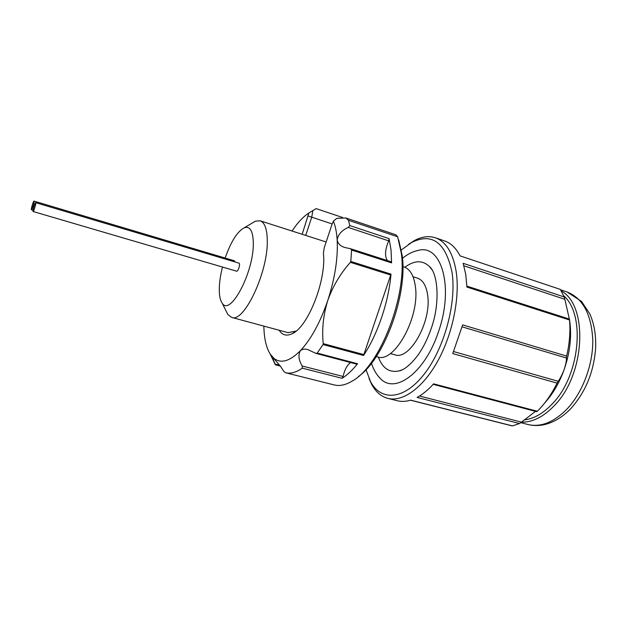 <?xml version="1.0" encoding="UTF-8"?>
<svg xmlns="http://www.w3.org/2000/svg" width="627" height="627" viewBox="0 0 627 627"><rect width="100%" height="100%" fill="white"/><g stroke="black" fill="none" stroke-linecap="round" stroke-linejoin="round"><path stroke-width="0.94" d="M390.872 261.765L391.593 262.885L351.598 250.055L350.791 261.443L391.013 274.124C388.669 301.822 377.681 334.23 363.55 355.462L323.038 344.552L317.215 353.087L357.562 363.746C352.39 370.196 347.233 375.048 342.091 378.308L302.347 368.174C296.077 372.454 290.442 373.966 285.434 372.712L334.222 384.939C339.709 386.31 345.79 384.97 352.468 380.918C379.844 366.184 407.37 295.646 401.335 253.284L397.636 236.779L395.864 234.804M397.636 236.779L348.44 220.273L345.861 217.992L336.871 218.306L333.399 221.151L332.059 224.176L324.198 247.908L323.407 253.308C326.549 279.893 308.108 326.886 292.307 333.627C286.727 336.362 282.346 335.233 279.164 330.257M302.167 234.279L308.884 212.976L316.133 208.611L342.671 217.53M312.857 210.539L311.737 217.193L305.725 235.423M287.973 332.639L296.046 331.119M285.434 372.712L283.866 371.427L280.488 366.309L273.388 358.041C272.761 358.315 273.341 360.313 275.12 364.044L279.713 365.204M351.598 250.055L350.391 248.684L345.007 247.547C340.532 246.262 337.914 243.723 337.161 239.937C336.675 232.374 335.421 226.112 333.399 221.151M398.733 240.07L402.244 255.824C407.715 294.753 384.014 359.091 358.401 376.553M389.085 238.652L388.716 240.862L348.244 227.429L349.819 225.571L389.085 238.652L391.029 249.907L391.593 262.885M275.339 364.71L271.914 357.602M308.884 212.976C304.793 215.649 300.709 219.544 296.626 224.646L291.97 231.01M263.857 326.118C264.085 338.345 266.224 347.703 270.261 354.169L274.023 358.425C281.021 363.832 289.792 361.27 300.349 350.744C311.039 339.293 320.178 322.552 327.756 300.505C334.959 278.216 338.094 258.026 337.161 239.937C338.039 234.498 341.739 230.328 348.244 227.429M348.44 220.273L349.819 225.571M323.038 344.552L323.226 343.635C321.784 329.371 323.297 314.997 327.756 300.505C332.804 286.327 340.343 273.615 350.368 262.352L350.791 261.443M317.215 353.087L315.898 353.393L307.857 349.607C304.746 348.714 302.245 349.09 300.349 350.744C298.06 354.89 298.648 359.969 302.128 365.988L343.079 376.466L342.091 378.308M302.347 368.174L302.128 365.988M275.308 364.702L275.12 364.044M357.562 363.746L356.755 364.177L315.898 353.393M391.013 274.124L363.55 355.462M388.716 240.862C385.017 249.452 384.578 256.02 387.384 260.573M350.587 362.555C347.092 365.133 344.591 369.773 343.079 376.466M35.708 202.693L35.676 202.67C35.073 202.262 32.416 211.111 33.035 211.479L33.074 211.503C33.67 211.934 36.35 202.999 35.708 202.693M236.473 271.138L236.567 271.178C238.135 271.867 240.627 263.748 239.02 263.16L238.856 263.113M34.046 201.11L34.015 201.095C33.427 200.687 30.817 209.402 31.413 209.763L31.444 209.779C32.032 210.202 34.665 201.408 34.046 201.11M234.976 261.953L234.357 260.785M222.483 267.047C220.594 274.516 219.536 281.413 219.309 287.73C219.105 294.815 220.03 299.878 222.076 302.927C229.748 317.411 253.896 272.557 253.3 243.182C253.049 231.018 250.04 225.877 244.287 227.758C237.367 231.426 230.987 241.513 225.148 258.034M252.023 223.173L255.432 221.159L260.158 220.798C264.68 222.436 267.047 228.894 267.274 240.172C268.301 271.883 243.903 323.391 231.606 317.387L227.836 314.519L226.073 310.976M376.294 356.536L377.47 356.849C394.187 363.801 420.129 317.05 415.372 286.476C413.859 275.59 410.082 269.093 404.031 266.969L402.871 266.6M390.315 353.55L394.83 354.788C409.619 360.831 431.94 321.228 427.63 295.051C426.25 285.653 422.864 280.018 417.48 278.137L413.021 276.726M378.128 376.09L380.754 378.92C395.347 394.187 425.004 372.493 438.336 332.153C454.207 287.777 441.667 244.373 418.781 250.236L415.043 251.192M402.017 369.875L398.545 371.035C389.155 372.751 382.415 368.096 378.34 357.045M366.003 369.679L370.502 381.553C380.808 401.256 403.553 400.355 423.836 374.617C444.159 349.121 456.84 302.723 451.981 272.055C445.523 242.304 432.066 232.437 411.61 242.453L401.382 249.969M408.71 244.201L414.079 240.744C421.595 236.622 428.68 235.627 435.35 237.774C445.969 241.567 452.89 252.72 456.119 271.232C460.155 296.955 452.741 333.893 437.803 360.964C422.857 388.089 402.628 402.213 387.878 398.38C381.114 396.562 375.706 391.875 371.646 384.327L369.013 378.504M387.878 398.38L397.33 400.747C401.46 401.789 405.896 401.586 410.63 400.151L512.463 425.882L519.532 423.538L417.08 397.424C422.645 394.446 428.147 389.916 433.602 383.842L537.268 411.241C544.91 403.772 551.509 394.399 557.066 383.121L452.757 353.581L462.655 324.888L566.651 356.089C569.543 343.533 570.507 331.511 569.543 320.005L466.919 287.064L465.751 274.383L463.126 263.309L564.167 296.955L564.856 299.306L463.878 265.801M524.109 419.925C533.749 418.867 543.154 413.507 552.324 403.843C580.085 375.753 585.72 314.464 563.634 295.732M561.196 290.928C588.361 305.278 585.446 374.437 554.339 405.598C543.515 416.869 532.566 422.394 521.499 422.167M537.268 411.241L536.743 411.696L433.147 384.343M453.658 351.575L558.124 381.279L557.066 383.121M564.856 299.306L569.543 320.005M558.124 381.279C559.848 379.21 561.87 375.291 564.182 369.53C565.969 363.731 566.706 359.882 566.377 357.993L462.162 326.847M566.651 356.089L566.377 357.993M419.494 396.029L521.523 422.143L519.532 423.538M521.523 422.143L535.505 411.367M569.535 319.66C571.949 335.469 570.162 352.092 564.182 369.53C559.409 382.744 552.951 393.85 544.8 402.847M560.154 289.337L460.093 255.879C456.048 248.065 450.868 243.08 444.567 240.925L435.35 237.774M564.167 296.955L560.428 289.643M404.87 267.282C414.298 260.229 422.488 259.978 429.432 266.53L431.713 269.383M332.138 223.949L308.186 216.009M323.226 343.635L363.95 354.623M390.809 275.073L350.368 262.352M570.727 408.679C562.693 416.994 553.986 422.3 544.604 424.581C538.891 425.866 533.318 425.827 527.871 424.487C540.725 427.512 553.774 422.355 567.02 409.023C582.593 392.588 593.087 364.749 592.797 340.187C591.449 314.276 582.859 298.201 567.035 291.97L560.514 289.776M395.896 234.811L345.861 217.992M270.261 354.169L275.386 364.82M391.115 261.772L350.391 248.684M280.34 366.097L275.418 364.851M295.317 331.526L292.307 333.627M35.676 202.67L238.942 263.128M34.015 201.095L234.435 260.801M222.076 302.927L227.836 314.519M231.606 317.387L288.287 332.725M380.754 378.92C376.545 374.821 373.457 369.601 371.482 363.26M429.432 266.53C437.732 273.027 440.64 302.857 430.992 329.104C427.559 338.948 423.303 347.515 418.209 354.796C410.732 364.655 404.18 370.071 398.545 371.035M370.502 381.553L371.646 384.327M527.871 424.487L520.865 422.692M567.035 291.97L581.574 301.438L589.913 314.072C594.216 324.034 596.128 335.382 595.65 348.118C593.84 371.803 585.649 391.867 571.072 408.31M569.481 319.112L466.888 286.131M410.466 400.206L512.181 425.898M411.61 242.453L414.079 240.744M418.781 250.236C413.028 251.396 407.597 254.092 402.495 258.34M260.158 220.798L326.158 241.983M244.287 227.758L255.432 221.159M31.444 209.779L33.051 210.249M33.074 211.503L236.567 271.178"/></g></svg>
